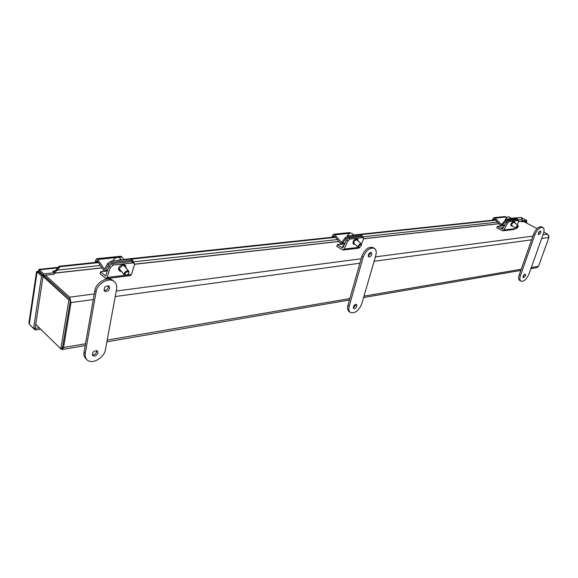 <?xml version="1.0" encoding="UTF-8"?>
<svg xmlns="http://www.w3.org/2000/svg" width="578" height="578" viewBox="0 0 578 578"><rect width="100%" height="100%" fill="white"/><g stroke="black" fill="none" stroke-linecap="round" stroke-linejoin="round"><path stroke-width="0.87" d="M42.505 274.528L42.273 274.947M43.588 275.634L69.346 298.739M93.275 299.534L71.029 302.561L69.606 297.171L45.38 275.222M523.769 221.598L537.063 228.57M543.847 232.132L547.742 234.177L548.905 237.479L541.68 238.461M60.849 348.866L62.222 349.524L63.551 347.537L85.508 343.78M531.305 267.52L538.537 266.285L537.034 267.636L530.886 268.698M61.94 347.804L62.684 346.692L70.14 301.752M538.537 266.285L548.905 237.479M71.029 302.561L63.551 347.537M35.749 324.337L60.798 348.874L68.876 299.982L43.054 276.472M60.798 348.874L62.373 348.599L70.473 299.765L43.668 275.417M42.31 274.976L42.924 274.911M68.876 299.982L70.473 299.765M548.905 235.564L549.006 235.932M38.386 271.739L43.162 275.757L35.142 328.275L39.383 327.899M35.395 328.506L35.171 329.987L40.648 329.142M518.791 221.446L521.175 221.186L522.425 220.471L521.566 217.487L510.938 218.26M56.442 269.861L57.034 270.179L55.315 272.086L54.614 270.836L56.442 269.861M56.16 269.709L59.324 266.234L60.199 266.704L57.034 270.179L100.297 265.461M54.614 270.836L53.978 271.414L53.414 271.198L53.328 271.776M101.822 267.816L54.31 273.105L55.315 272.086M59.324 266.234L98.137 262.109M123.584 259.406L335.153 236.937M353.7 234.964L495.382 219.915M60.199 266.704L98.47 262.622M131.524 259.096L335.486 237.341M361.199 234.596L495.693 220.247M516.71 218.007L521.566 217.487M522.187 220.717L522.013 221.793L520.901 221.215M521.746 217.899L526.544 220.341L522.36 220.81M39.044 271.161L43.502 275.431L54.13 274.247L54.375 272.708L43.74 273.893L38.849 269.399L38.581 271.436L36.58 271.508L41.573 275.937L33.582 328.514L29.268 324.258L28.922 322.712L36.58 271.508M54.375 272.708L52.714 271.183L54.477 271.082M526.544 220.341L526.197 221.331L522.013 221.793M39.044 271.385L39.275 269.847L57.851 267.852M43.502 275.431L43.74 273.893M39.875 272.137L38.581 271.436M39.087 272.05L39.152 271.479M525.836 222.682L526.247 221.497L526.861 221.432L526.269 221.121M526.334 222.949L526.861 221.432M35.142 328.275L33.582 328.514M38.704 271.703L37.122 271.877L29.268 324.258M43.162 275.757L41.573 275.937M33.669 328.506L35.171 329.987M134.306 263.373L133.128 262.007L131.668 261.545L132.846 262.918L134.306 263.373L134.501 264.919L131.387 274.536L130.325 275.663L106.106 278.582L107.147 277.433L110.188 267.636L113.382 265.056L132.846 262.918M121.618 271.653L119.639 270.988L118.938 270.157C116.669 267.766 123.1 262.578 125.079 265.194L125.787 266.024L126.091 268.048M113.382 265.056L112.204 263.662L131.668 261.545M112.204 263.662L109.011 266.234L105.658 275.966L100.478 271.783L107.544 270.974M119.639 270.988C117.37 268.604 123.808 263.409 125.787 266.024M100.478 271.783L100.102 273.9L106.106 278.582M343.563 246.633L342.544 245.997L343.845 246.004M363.468 237.804L361.59 236.546L363.468 237.804L363.497 239.306L361.38 243.981M350.145 239.017L348.953 237.919L346.518 239.978L342.631 247.94L337.285 244.711L336.815 246.43L343.007 250.05L344.148 249.089L347.703 241.077L350.145 239.017L362.782 237.623M359.928 247.203L358.786 248.15L343.007 250.05M355.159 244.465L353.021 243.656C352.84 240.65 354.249 239.111 357.262 239.032L357.977 239.689L358.252 241.105M348.953 237.919L361.59 236.546M353.729 244.306C353.548 241.308 354.964 239.769 357.977 239.689M337.285 244.711L344.799 243.851M501.82 227.378L503.265 227.985L501.82 227.378M518.69 220.601L517.194 219.626L518.69 220.601L518.574 221.966L517.093 224.719M509.464 221.49L508.329 220.586L506.364 222.299L502.441 229.047L497.311 226.417L496.82 227.869L502.766 230.81L503.893 229.979L507.491 223.209L509.464 221.49L518.322 220.514M502.766 230.81L513.856 229.473L515.236 228.18M512.628 226.099L510.865 225.615C510.808 223.31 511.927 221.945 514.225 221.511L515.07 223.115M508.329 220.586L517.194 219.626M511.537 226.157C511.479 223.852 512.607 222.487 514.904 222.053M497.311 226.417L504.623 225.579M132.962 260.801L132.239 259.544L130.765 259.074L131.488 260.331L132.962 260.801L132.904 261.805M95.291 262.412L95.363 260.88L96.577 258.727L97.761 259.508L104.394 269.211L107.819 263.279L108.541 264.565L112.024 262.426L111.301 261.148L130.765 259.074M112.024 262.426L131.488 260.331M111.301 261.148L107.819 263.279M123.844 259.811L121.972 256.986L120.773 256.227L96.577 258.727M108.541 264.565L105.449 270.302L104.589 270.995L103.361 270.201L97.451 261.039L96.851 260.656L96.223 262.318M121.662 260.042L120.029 258.128C117.544 256.625 115.101 257.521 112.696 260.808L112.847 260.981M127.492 271.624C128.822 271.638 129.212 272.31 128.67 273.625L126.763 275.171C124.169 274.601 124.407 273.416 127.492 271.624M128.742 273.481L128.858 271.299L127.355 270.829C124.783 271.703 123.793 273.069 124.378 274.926L126.596 275.222M121.459 260.064L119.66 259.789L117.558 260.483M362.16 235.766L360.737 234.56L362.16 235.766L362.074 236.597M332.119 237.255L332.249 236.012L333.614 234.234L334.843 234.834L341.526 242.514L345.362 237.623L346.07 238.635L348.809 236.922L348.093 235.911L360.737 234.56M348.809 236.922L361.452 235.564M348.093 235.911L345.362 237.623M350.608 233.122L349.43 232.602L333.614 234.234M346.07 238.635L341.67 243.952L340.399 243.345L334.46 236.084L333.838 235.788L333.109 237.153M351.496 235.549L352.941 235.015L354.032 235.275L351.988 233.396C350.492 232.688 348.888 233.505 347.176 235.853L347.421 236.077M360.744 244.386L361.481 245.245L359.559 247.341C358.179 246.683 358.577 245.701 360.744 244.386M361.503 245.05L361.329 243.93L360.629 243.75C358.62 244.617 357.818 245.802 358.237 247.297L359.364 247.37M517.462 218.903L516.4 217.971L517.462 218.903L517.31 219.626M492.42 220.232L492.572 219.178L493.93 217.668L495.122 218.152L501.473 224.502L505.288 220.341L505.96 221.186L508.207 219.756L507.527 218.918L516.4 217.971M508.207 219.756L517.072 218.802M507.527 218.918L505.288 220.341M506.812 217.581L505.071 216.519L493.93 217.668M505.96 221.186L501.588 225.709L500.36 225.218L494.717 219.214L494.125 218.968L493.388 220.124M505.425 220.189L505.129 219.893L505.981 219.286M511.241 218.52L509.139 216.837L507.549 217.053L505.707 218.795L506.241 219.496M507.549 217.053L505.613 218.99M505.107 219.936L504.883 220.81M517.91 226.034L518.343 226.46L516.631 228.541C515.829 227.92 516.255 227.082 517.91 226.034M518.343 226.46L517.809 225.499C516.19 226.316 515.497 227.342 515.728 228.57L516.631 228.541M511.147 218.426L509.464 218.708M103.997 290.387C106.135 290.532 107.595 289.448 108.368 287.143L108.238 285.713M109.647 288.234C108.491 291.074 106.778 292.027 104.502 291.088C103.607 287.374 105.109 285.72 109.018 286.11L109.647 288.234M92.292 354.928C94.431 355.036 95.89 353.953 96.685 351.677L96.642 350.579M97.913 352.833C96.699 355.672 94.973 356.619 92.74 355.68C92.155 352.096 93.715 350.528 97.415 350.99L97.913 352.833M114.321 281.645L113.035 280.561C107.934 275.677 95.941 282.324 94.806 290.799L84.041 352.132C83.608 354.849 84.186 357.002 85.775 358.591L86.996 359.762C85.407 358.172 84.829 356.019 85.262 353.303L96.078 291.904C97.22 283.422 109.22 276.761 114.321 281.645C116.359 283.466 117.11 285.994 116.583 289.238L105.413 349.704C104.264 357.999 91.779 364.92 86.996 359.762M368.143 256.206L370.455 253.67L370.527 252.405M371.762 254.493C370.939 256.437 369.891 257.246 368.612 256.914C367.861 254.407 368.778 252.94 371.365 252.514L371.762 254.493M353.237 307.85L355.586 305.314L355.672 304.266M356.85 306.174C356.005 308.132 354.943 308.941 353.664 308.594C353.057 306.13 354.003 304.736 356.518 304.389L356.85 306.174M374.392 248.424L373.077 247.608C368.533 246.445 364.805 249.335 361.893 256.271L347.956 305.263C347.183 308.262 347.58 310.372 349.141 311.585L350.405 312.452C348.837 311.239 348.447 309.129 349.22 306.13L363.208 257.102C366.127 250.151 369.855 247.261 374.392 248.424C376.213 249.739 376.683 252.08 375.801 255.454L361.741 303.891C358.728 310.841 354.95 313.695 350.405 312.452M538.255 233.931L539.773 231.171M540.827 232.724L538.595 234.762C538.118 232.891 538.804 231.634 540.668 230.99L540.827 232.724M522.938 276.97L524.47 274.355M525.503 275.785L523.242 277.823C522.837 275.981 523.545 274.767 525.366 274.189L525.503 275.785M542.843 227.457L541.6 226.807C538.682 226.33 536.03 228.751 533.653 234.068L519.254 274.839C518.322 277.722 518.488 279.615 519.759 280.518L520.959 281.204C519.694 280.308 519.528 278.415 520.46 275.525L534.896 234.726C537.273 229.408 539.924 226.981 542.843 227.457C544.245 228.411 544.44 230.463 543.414 233.62L528.993 274.001C526.565 279.319 523.892 281.717 520.959 281.204M521.009 221.266L518.769 221.519M498.959 223.722L363.678 238.779M338.918 241.532L134.616 264.276M101.887 267.917L54.296 273.213M69.606 297.171L94.257 293.92M116.25 291.023L361.192 258.756M375.389 256.885L532.923 236.127M542.988 234.805L547.742 234.177M531.615 239.827L374.111 261.285M359.921 263.214L115.232 296.543M107.19 340.074L349.863 298.559M363.996 296.146L521.233 269.247M133.012 261.892L337.328 239.588M362.413 236.85L497.441 222.111M517.794 219.893L522.396 219.387M107.147 277.433L124.942 275.301M127.102 275.049L131.387 274.536M109.011 266.234L110.188 267.636M105.254 275.822L106.02 275.728M342.971 246.43L343.614 246.524M343.831 246.033L342.544 246.011M344.148 249.089L358.36 247.391M346.518 239.978L347.703 241.077M342.205 247.839L343.014 247.745M503.257 227.999L501.653 227.472M502.188 227.884L502.578 228.007M503.893 229.979L514.976 228.657M506.364 222.299L507.491 223.209M502.036 228.967L502.817 228.874M103.78 268.813L104.921 268.683M97.761 259.508L116.604 257.542M118.483 257.347L121.972 256.986M96.251 261.726L97.783 261.567M105.449 270.302L107.84 270.034M340.89 242.204L342.104 242.074M334.843 234.834L350.181 233.237M333.159 236.677L334.799 236.503M342.602 243.367L345.138 243.078M500.859 224.257L502.036 224.127M495.122 218.152L506.256 216.996M493.446 219.727L495.043 219.553M502.506 225.203L504.97 224.929M96.078 291.904L94.806 290.799M85.262 353.303L84.041 352.132M363.208 257.102L361.893 256.271M349.22 306.13L347.956 305.263M534.896 234.726L533.653 234.068M520.46 275.525L519.254 274.839M62.222 349.524L85.19 345.565M106.872 341.822L349.452 299.989M363.584 297.547L520.807 270.432M498.893 223.657L363.692 238.7M338.853 241.459L134.609 264.175M38.849 269.399L58.342 267.311M38.249 271.754L38.661 271.703M104.589 270.995L107.645 270.649M119.35 268.972L124.378 274.926M123.808 265.367L128.858 271.299M341.67 243.952L344.921 243.584M361.481 245.245L361.553 244.826M359.559 247.341L359.148 247.442M353.461 242.89L358.237 247.297M356.539 239.538L361.329 243.93M501.588 225.709L504.746 225.348M511.371 225.095L515.728 228.57M513.813 222.111L518.184 225.586"/></g></svg>
